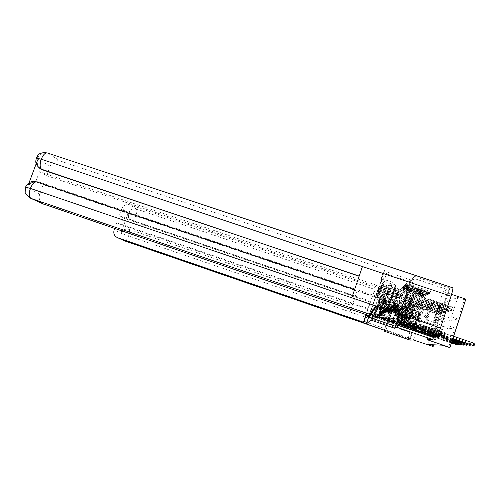<?xml version="1.0" encoding="UTF-8"?>
<svg xmlns="http://www.w3.org/2000/svg" width="500" height="500" viewBox="0 0 500 500"><rect width="100%" height="100%" fill="white"/><g stroke="black" fill="none" stroke-linecap="round" stroke-linejoin="round"><path stroke-width="0.38" stroke-dasharray="2.5 1.88" d="M406.319 284.825L405.544 284.481L406.594 283.469L407.925 283.781L431.156 291.688L429.65 292.562L428.725 292.331L422.869 289.694L417.5 288.569L411.569 285.912L406.319 284.825M427.756 293.087L422.463 290.912L417.1 289.775L411.163 287.125L405.144 285.681L406.188 284.688L407.512 285.006L429.656 292.419L430.75 292.913L429.269 293.762L428.325 293.538L427.575 293.2L428.162 291.875M393.113 321.225C393.638 321.362 399.381 304.325 398.606 304.919L398.581 304.931C397.962 305.081 392.369 321.706 393.106 321.225L393.113 321.225M420.7 312.419L420.731 312.413C421.831 311.925 416.094 329.044 415.238 328.787L415.225 328.787C414.175 329.162 419.756 312.469 420.7 312.419M413.506 294.5L413.544 294.481C414.787 293.619 407.419 315.525 406.494 315.438L406.475 315.444C405.312 316.1 412.431 294.894 413.506 294.5M442.044 304.094L442.1 304.075C443.881 303.394 436.512 325.425 435.05 325.15L435.025 325.15C433.331 325.637 440.438 304.312 442.044 304.094M409.244 291.144L401.369 288.5L402.406 287.519L424.169 294.725L425.194 295.181L423.744 296.025L422.525 295.712L414.675 292.969L415.231 292.581L423.15 294.887L420.481 293.65L403.769 288.294L409.731 290.75L408.869 292.262L400.994 289.619L402.025 288.656L403.219 288.969L423.787 295.869L424.812 296.325L423.369 297.15L422.15 296.831L414.3 294.088L414.856 293.712L419.494 295.175L419.869 294.044M440.994 304.069L457.762 297.45L451.381 316.737L435.55 320.462L440.994 304.069L446.581 305.95L445.525 306.325L432.212 346.456M385.719 330.669L398.975 291.244L396.756 293.363L422.713 302.106L426.775 300.019L445.525 306.325M398.975 291.244L379.6 284.731L387.081 271.975L371.5 318.1M398.113 325.394L414.538 276.4L410.856 279.913L387.081 271.975M414.538 276.4L449.825 288.144L433.544 337.206M427.2 339.706L443.2 291.556L449.825 288.144M443.2 291.556L451.581 294.356M465.856 299.125L464.363 299.656L457.981 318.969L441.138 322.356L446.581 305.95M457.762 297.45L464.363 299.656M405.188 286.344L404.113 285.863L405.225 284.788L406.519 285.094L429.219 292.825L427.612 293.756L405.188 286.344L404.794 287.512L403.713 287.031L404.819 285.981L406.112 286.294L428.819 294.025L427.25 294.925L425.938 294.606L404.794 287.512M403.762 286.194L402.706 287.213L403.756 287.681L424.381 294.6L425.631 294.919L426.294 294.538L416.775 291.231L415.731 290.763L416.1 290.494L427.175 294.012L405.025 286.494L403.762 286.194L403.375 287.356L402.319 288.356L402.706 287.213M410.044 340.069L422.713 302.106M396.756 293.363L384.363 330.206M368.65 317.125L379.6 284.731M369.844 315.269L370.981 311.506L370.363 312.262L377.956 290.887L439.438 311.644L438.519 314.406L439.381 314.156L405.925 302.85L404.044 308.45L412.519 311.319L410.594 312.288L407.987 320.069L376.3 309.269L376.894 308.631L409.219 319.644L400.788 316.894L398.919 322.456L432.081 333.794L431.163 336.569L431.95 336.525L369.844 315.269L371.213 311.231L370.425 314.625L372.212 310.012L371.031 313.95L372.875 309.206L371.669 313.238L373.569 308.363L372.337 312.488L374.306 307.469L373.05 311.7L374.594 307.113L375.462 306.062L382.094 286.425L385.306 293.7L384.425 294.781L421.538 307.325L423.294 306.525L385.306 293.7L382.188 302.944L375.462 306.062M382.094 286.425L381.037 288.056L382.581 283.494L380.675 288.612L380.119 289.469L381.619 285.025L379.775 289.994L380.712 286.481L378.925 291.306L379.85 287.863L378.113 292.556L379.025 289.175L376.887 294.444L377.956 290.887M452.181 310.4L451.069 310.725L452.113 307.587L453.231 307.231L452.181 310.4L414.069 297.575L411.938 303.938L421.538 307.325M449.344 311.231L448.294 311.544L449.306 308.488L450.369 308.144L449.344 311.231L412.262 298.738L410.194 304.938L419.531 308.231L383.419 296.019L384.031 295.269L420.756 307.675L419.531 308.231M446.656 312.019L445.662 312.312L446.65 309.337L447.656 309.012L446.656 312.019L410.556 299.85L408.537 305.881L417.631 309.094L382.456 297.194L383.044 296.475L418.794 308.569L417.631 309.094M444.106 312.769L443.162 313.044L444.125 310.144L445.081 309.837L444.106 312.769L408.931 300.9L406.962 306.781L415.825 309.913L381.55 298.306L382.106 297.625L416.925 309.413L415.825 309.913M441.688 313.481L440.788 313.744L441.725 310.912L442.631 310.619L441.688 313.481L407.394 301.9L405.469 307.638L414.113 310.694L380.688 299.363L381.213 298.719L415.156 310.219L414.113 310.694M439.381 314.156L440.306 311.369L439.438 311.644M427.537 344.588L433.006 328.125L448.394 325.763L441.981 345.144M443.756 335.844L442.738 335.906L443.781 332.75L444.812 332.656L443.756 335.844L373.05 311.7M441.144 335.994L440.175 336.05L441.194 332.981L442.169 332.894L441.144 335.994L372.337 312.488M438.669 336.138L437.75 336.188L438.738 333.2L439.669 333.119L438.669 336.138L371.669 313.238M436.312 336.275L435.444 336.325L436.406 333.406L437.287 333.331L436.312 336.275L371.031 313.95M434.081 336.4L433.25 336.45L434.194 333.606L435.031 333.531L434.081 336.4L370.425 314.625M431.95 336.525L432.881 333.725L432.081 333.794M410.756 319.113L377.638 307.831L377.175 308.331L409.8 319.444L410.756 319.113L402.119 316.294L400.206 321.994L434.194 333.606M412.481 311.431L379.862 300.375L380.363 299.756L413.475 310.981L412.519 311.319M377.175 308.331L371.213 311.231M377.638 307.831L371.581 310.775M376.887 294.444L379.862 300.375M377.344 293.744L380.363 299.756M412.375 318.55L378.419 306.994L377.931 307.519L411.369 318.9L412.375 318.55L403.512 315.663L401.556 321.506L436.406 333.406M377.931 307.519L371.819 310.487M378.419 306.994L372.212 310.012M377.631 293.294L380.688 299.363M378.113 292.556L381.213 298.719M414.069 317.962L379.237 306.112L378.731 306.663L413.019 318.325L414.069 317.962L404.981 315L402.975 320.994L438.738 333.2M378.731 306.663L372.463 309.706M379.237 306.112L372.875 309.206M378.419 292.081L381.55 298.306M378.925 291.306L382.106 297.625M415.863 317.344L380.1 305.188L379.569 305.763L414.75 317.725L415.863 317.344L406.531 314.306L404.469 320.456L441.194 332.981M379.569 305.763L373.137 308.888M380.1 305.188L373.569 308.363M379.25 290.812L382.456 297.194M379.775 289.994L383.044 296.475M417.75 316.688L381.012 304.212L380.45 304.819L416.575 317.094L417.75 316.688L408.162 313.569L406.044 319.887L443.781 332.75M380.45 304.819L373.85 308.025M381.012 304.212L374.306 307.469M380.119 289.469L383.419 296.019M380.675 288.612L384.031 295.269M381.375 303.819L418.5 316.425L420.188 315.844L382.188 302.944L381.375 303.819L374.594 307.113M381.037 288.056L384.425 294.781M433.688 344.825L438.594 330.031L455 328L448.587 347.413M420.188 315.844L423.294 306.525M407.987 320.069L409.219 319.644M410.594 312.288L378.913 301.537L376.3 309.269L370.363 312.262M411.869 311.706L379.556 300.75L378.913 301.537L375.844 296.05M409.8 319.444L409.181 319.756M411.369 318.9L410.719 319.225M413.019 318.325L412.331 318.669M414.75 317.725L414.031 318.081M416.575 317.094L415.819 317.462M418.5 316.425L417.706 316.812M421.581 307.194L420.756 307.675M419.575 308.106L418.794 308.569M417.675 308.975L416.925 309.413M415.869 309.794L415.156 310.219M414.15 310.575L413.475 310.981M376.894 308.631L370.981 311.506M376.606 294.875L379.556 300.75M451.381 316.737L457.981 318.969M435.55 320.462L441.138 322.356M448.394 325.763L455 328M433.006 328.125L438.594 330.031M418.456 316.55L408.812 313.275L406.675 319.656L406.044 319.887M408.812 313.275L408.162 313.569M406.675 319.656L444.812 332.656M442.738 335.906L372.769 312.006M382.581 283.494L453.231 307.231M451.069 310.725L413.363 298.031L411.256 304.325L420.794 307.55M382.206 284.088L452.113 307.587M411.938 303.938L411.256 304.325M414.069 297.575L413.363 298.031M410.194 304.938L409.544 305.306L418.831 308.45M412.262 298.738L411.6 299.175L409.544 305.306M381.262 285.594L449.306 308.488M448.294 311.544L411.6 299.175M381.619 285.025L450.369 308.144M416.531 317.219L407.15 314.025L405.069 320.238L442.169 332.894M440.175 336.05L372.075 312.781M405.069 320.238L404.469 320.456M407.15 314.025L406.531 314.306M408.537 305.881L407.919 306.231L416.969 309.294M410.556 299.85L409.925 300.256L407.919 306.231M380.375 287.019L446.65 309.337M445.662 312.312L409.925 300.256M380.712 286.481L447.656 309.012M414.706 317.85L405.569 314.738L403.544 320.788L439.669 333.119M437.75 336.188L371.419 313.512M403.544 320.788L402.975 320.994M405.569 314.738L404.981 315M406.962 306.781L406.381 307.113L415.194 310.1M408.931 300.9L408.331 301.288L406.381 307.113M379.525 288.375L444.125 310.144M443.162 313.044L408.331 301.288M379.85 287.863L445.081 309.837M412.975 318.444L404.069 315.413L402.094 321.312L437.287 333.331M435.444 336.325L370.794 314.212M402.094 321.312L401.556 321.506M404.069 315.413L403.512 315.663M405.469 307.638L404.913 307.956L413.512 310.869M407.394 301.9L406.819 302.269L404.913 307.956M378.719 289.662L441.725 310.912M440.788 313.744L406.819 302.269M379.025 289.175L442.631 310.619M411.331 319.012L402.644 316.056L400.719 321.812L435.031 333.531M433.25 336.45L370.2 314.875M400.719 321.812L400.206 321.994M402.644 316.056L402.119 316.294M404.044 308.45L403.519 308.75L411.906 311.6M405.925 302.85L405.375 303.2L403.519 308.75M438.519 314.406L405.375 303.2M378.244 290.425L440.306 311.369M409.762 319.556L401.287 316.669L399.406 322.281L432.881 333.725M431.163 336.569L369.631 315.506M399.406 322.281L398.919 322.456M401.287 316.669L400.788 316.894M410.856 279.913L395.306 326.256L410.213 281.85L383.144 272.806L385.025 269.294L60.275 161.019L47.794 153.15L452.656 287.856L448.488 289.956L413.888 278.425L410.213 281.85M409.275 288.1L405.706 296.369L400.788 311.044L399.256 317.981L402.781 309.925L407.881 294.719L409.275 288.1L415 290.025L411.337 298.263L406.413 312.956L404.988 319.931L408.619 311.906L413.719 296.681L415 290.025M388.85 317.706L387.488 323.194L390.056 317.031L394.025 305.238L395.312 299.938L388.85 317.706L393.237 319.2L391.938 324.719L394.569 318.569L398.531 306.769L399.756 301.444L397.094 307.725L393.237 319.2M426.775 300.019L413.444 340M413.719 296.681L407.881 294.719M408.619 311.906L402.781 309.925M404.988 319.931L399.256 317.981M406.413 312.956L400.788 311.044M411.337 298.263L405.706 296.369M397.094 307.725L392.706 306.238M399.756 301.444L395.312 299.938M398.531 306.769L394.025 305.238M394.569 318.569L390.056 317.031M391.938 324.719L387.488 323.194M406.788 285.45L427.094 292.488L410.125 287.144L406.788 285.45L406.388 286.644L407.294 286.863L407.694 285.669M406.388 286.644L409.725 288.325L426.694 293.681L407.294 286.863M403.375 287.356L426.781 295.188L415.737 291.65L415.337 291.925L416.388 292.394L425.906 295.7L425.244 296.069L424 295.744L402.319 288.356M408.006 288.294L405.25 287L408.531 287.838L414.462 289.944L412.837 289.913L408.006 288.294L407.619 289.45L404.856 288.163L408.144 289.006L408.531 287.838M407.619 289.45L413.688 291.388L414.075 291.112L408.144 289.006M419.494 295.175L422.769 296.025L420.1 294.788L406.594 290.256L403.387 289.425L409.356 291.881L408.869 292.262M383.406 311.988L385.05 312.55L385.819 310.106L384.181 309.544L383.406 311.988L384.513 309.269L386.169 309.831L387.4 308.738L393.744 307.137L399.837 307.85C402.95 309.637 404.506 312.306 404.494 315.85L404.169 318.744C404.181 320.925 405.175 322.506 407.156 323.494L410.319 324.631L407.031 323.531C405.056 322.55 404.062 320.969 404.05 318.794L404.181 315.994L403.856 318.869C403.869 321.037 404.862 322.612 406.831 323.587L439.237 334.675L440.288 331.525L441.112 331.438L425.312 326.05L422.1 326.644L408.013 321.825L406.119 318.775L406.25 315.956C406.262 311.731 404.425 308.531 400.731 306.375L400.556 306.488C404.231 308.644 406.062 311.831 406.05 316.044L406.25 315.956M384.181 309.544L386.6 307.362L392.887 305.775C395.444 305.163 397.906 305.469 400.262 306.675C403.919 308.819 405.744 311.988 405.731 316.181L405.794 318.9L407.681 321.931L410.869 322.994L407.812 321.894L405.919 318.85L406.05 316.044M384.513 309.269L386.95 307.062L393.294 305.462C395.875 304.85 398.356 305.15 400.731 306.375M404.494 315.85L404.363 318.669C404.375 320.856 405.375 322.444 407.362 323.431L440.062 334.619L441.112 331.438L441.75 332.15L441.156 332.294L453.6 336.262M385.819 310.106L387.044 309.025L393.331 307.438L399.375 308.144C402.463 309.913 404 312.556 403.994 316.075M405.731 316.181L405.6 318.975L407.475 322L421.438 326.775L424.625 326.181L440.288 331.525L440.981 332.225M385.05 312.55L383.6 311.831M386.169 309.831L385.25 312.4M405.925 316.094C405.938 311.887 404.113 308.712 400.438 306.562C398.075 305.35 395.606 305.044 393.038 305.656L386.731 307.25L384.419 309.225L384.856 308.488L386.819 307.175L393.137 305.581C395.712 304.969 398.181 305.269 400.556 306.488M404.306 315.938C404.312 312.4 402.762 309.744 399.663 307.962L393.587 307.25L386.681 309.106L386.075 309.788L387.175 308.913L393.488 307.325L399.55 308.031C402.644 309.812 404.188 312.462 404.181 315.994M452.781 338.738L440.406 334.562L439.237 334.675L441.156 334.513L452.844 338.55M424.625 326.181L425.312 326.05M473.781 343.144L441.156 332.294M474.656 344.669L473.106 343.131L472.356 345.425L475 344.675M474.875 345.062L474.531 345.05M434.269 322.256L434.588 323.25C435.838 322.375 440.369 309.619 440.662 306.131L440.644 305.219C440.156 303.387 434.7 317.994 434.269 322.256M439.731 306.5C439.45 309.731 435.262 321.525 434.113 322.344L433.819 321.431C434.188 317.787 438.75 305.262 439.6 305.569L439.731 306.5M383.038 304.519L382.919 304.956C381.869 309.019 387.475 293.181 388.581 288.944C388.869 287.85 388.806 287.794 388.394 288.775L383.038 304.519M385.5 302.625L389.412 291.363L385.5 302.625M428.781 305.269C428.506 307.544 425.588 315.837 424.825 316.519L424.656 315.906C424.988 313.356 428.219 304.413 428.731 304.613L428.781 305.269M433.8 323.431C434.263 318.894 439.906 303.406 440.975 303.775L441.144 304.919C440.781 309.256 434.956 325.256 433.944 324.712L433.8 323.431M387.894 307.831C388.956 303.531 394.338 288.094 394.731 288.231L394.581 289.262C393.606 293.35 388.044 309.3 387.713 308.988L387.894 307.831M394.931 286.669L395.919 285.556L392.137 297.731L387.413 310.812L386.6 311.425L394.931 286.669L389.569 284.869L390.444 283.719L381.938 308.95L381.225 309.594L389.569 284.869M395.919 285.556L390.444 283.719M392.137 297.731L386.6 295.856M387.413 310.812L381.938 308.95M386.6 311.425L381.225 309.594M390.331 299.45L385.019 297.65M414.731 326.519L414.837 327.337C415.581 326.856 419.113 316.856 419.525 314.044L419.562 313.275C419.312 312.069 415.25 323.225 414.731 326.519M418.806 314.331C418.419 316.931 415.163 326.181 414.469 326.637L414.375 325.875C414.825 323.019 418.306 313.306 418.794 313.569L418.806 314.331M374.938 312.669L379.175 300.25L374.938 312.669M376.844 311.206L379.869 302.462L376.844 311.206M410.363 313.356L407.256 321.581C407.619 319.569 410.081 312.638 410.375 312.819L410.363 313.356M414.381 327.431C414.938 323.869 419.25 311.856 419.856 312.175L419.881 313.113C419.381 316.55 414.969 328.862 414.387 328.444L414.381 327.431M378.725 315.244L384 300.031L378.725 315.244M384.25 298.712L384.85 298.038L381.819 307.575L378.231 317.663L377.731 318.031L384.25 298.712L380.069 297.294L380.6 296.6L373.55 316.6L380.069 297.294M384.85 298.038L380.6 296.6M381.819 307.575L377.537 306.119M378.231 317.663L373.981 316.212M377.731 318.031L373.55 316.6M385.456 297.156L382.231 296.062L381.213 297.35L377.6 307.575L380.712 308.637L377.619 318.35L378.537 317.675L385.456 297.156L384.344 298.412L380.712 308.637L376.581 307.206M387.7 309.044C388.275 309.019 395.644 287.188 394.75 288.163L394.725 288.188C394 288.694 386.875 309.825 387.688 309.05L387.7 309.044M407.775 292.575L407.812 292.55C408.944 291.656 401.575 313.544 400.763 313.488L400.744 313.494C399.688 314.188 406.812 293 407.775 292.575M394.288 287.15L385.825 312.294L387.294 311.212L396.069 285.138L394.288 287.15L390.331 285.819L391.031 283.744L392.25 282.181C393.444 280.675 382.738 312.362 382.075 312.281L371.388 308.637C371.763 308.619 382.469 277 381.556 278.594L380.625 280.25L383.144 272.806M371.388 308.637L368.706 315.5M369.331 315.712L375.556 297.306L43.2 184.7L39.669 194.206L26.237 187.587M376.287 296.194L36.025 180.994L39.469 171.737L379.65 286.256L375.556 297.306M379.65 286.256L378.831 287.613L385.025 269.294M391.031 283.744L380.625 280.25M385.825 312.294L381.856 310.944L381.156 313.031L370.744 309.481M42.975 203.844C39.556 201.556 38.456 198.344 39.669 194.206M432.788 337.244L448.488 289.956M39.469 171.737L46.556 175.656L50.069 166.181C52.231 161.713 55.631 159.987 60.275 161.019M36.025 180.994L43.2 184.7M40.712 168.962C37.562 166.537 36.594 163.325 37.812 159.331L36.225 163.6M29.087 182.75L27.2 187.825C29.456 183.15 33 181.363 37.831 182.456L354.675 289.781L359.131 276.262M46.556 175.656L378.831 287.613M398.144 325.381L413.888 278.425M362.431 266.562L359.294 276.131M354.675 289.781L351.806 297.8M382.075 312.281L381.156 313.031M381.856 310.944L383.181 309.812L388.013 296.294L391.962 283.756L390.331 285.819M396.069 285.138L391.962 283.756M392.163 297.7L388.013 296.294M387.294 311.212L383.181 309.812M37.831 182.456L37.05 182.056C32.369 180.938 28.819 182.731 26.394 187.438L27.2 187.825M25.506 187.113L26.394 187.438M36.306 158.125L50.069 166.181M384.006 299.988C383.594 300.212 377.994 316.788 378.519 316.238L378.525 316.231C378.844 316.306 384.581 299.312 384.019 299.975L384.006 299.988M388.663 319.7L388.656 319.706C387.987 320.206 393.581 303.594 394.137 303.425L394.156 303.412C394.869 302.794 389.131 319.819 388.663 319.7M378.537 317.675L375.306 316.569L374.15 318.75C373.469 319.531 381.494 295.769 382.056 295.331L373.75 292.525L366.181 314.637M373.75 292.525L370.6 301.256L119.25 215.856L121.869 208.65L128.281 212.731C127.387 216.075 128.425 218.531 131.394 220.1L355.312 296.206L352.131 305.575L128.506 229.181C125.044 228.381 122.525 229.638 120.95 232.95L128.281 212.731M370.163 301.981L123.156 218.012L120.706 224.769L367.756 309.094L370.6 301.256M367.756 309.094L366.081 314.6M374.731 318.275L368.488 316.137M355.312 296.206L357.244 290.719L416.887 310.925L419.531 304.55L421.65 303.481L396.219 294.906L398.431 292.844L386.25 329.069L366.863 322.406M398.431 292.844L376.381 285.419M382.231 296.062L382.8 294.369L374.325 291.506M375.231 287.562L129.631 204.762C126.075 203.956 123.488 205.25 121.869 208.65M416.887 310.925L409.725 332.369L408.212 338.438L384.35 330.231L408.212 338.438L410.006 338.35L384.55 329.594L386.25 329.069M421.65 303.481L410.006 338.35M131.744 220.238L132.181 220.475C133.344 220.625 134.581 219.044 135.9 215.744L357.244 290.719L350.044 311.906L352.119 305.644L128.506 229.181M120.706 224.769L116.756 222.731L114.65 228.519M123.156 218.012L119.25 215.856M116.756 222.731L368.144 308.5M396.219 294.906L384.55 329.594M382.056 295.331L382.8 294.369M377.6 307.575L374.487 317.275L375.306 316.569M377.619 318.35L374.487 317.275M384.344 298.412L381.213 297.35M355.3 296.294L131.775 220.319C128.856 218.775 127.819 216.325 128.669 212.956M419.531 304.55L136.287 208.956C137.181 209.956 137.056 212.213 135.9 215.744L128.763 212.85M124.825 240.95C126.037 240.912 127.287 239.25 128.575 235.975L121.269 233.375L114.131 229.95M382.425 312.762L384.025 313.312L384.781 310.931L383.188 310.387L382.425 312.762L383.5 310.119L385.112 310.669L386.306 309.606L392.481 308.05L398.419 308.744C401.444 310.481 402.956 313.081 402.95 316.531L402.638 319.344C402.644 321.469 403.612 323.013 405.544 323.969L408.619 325.075L405.425 324.006C403.5 323.05 402.531 321.512 402.519 319.394L402.65 316.663L402.337 319.462C402.35 321.575 403.312 323.106 405.231 324.062L436.769 334.856L437.788 331.788L438.575 331.7L423.206 326.463L420.075 327.044L406.369 322.35L404.525 319.381L404.656 316.637C404.669 312.519 402.881 309.413 399.288 307.306L399.119 307.413C402.694 309.513 404.481 312.613 404.469 316.719L404.656 316.637M383.188 310.387L385.538 308.256L391.662 306.712C394.15 306.119 396.544 306.413 398.844 307.594C402.4 309.681 404.175 312.762 404.162 316.844L404.219 319.494L406.056 322.45L409.156 323.481L406.175 322.413L404.338 319.45L404.469 316.719M383.5 310.119L385.875 307.975L392.044 306.419C394.556 305.819 396.975 306.112 399.288 307.306M402.95 316.531L402.819 319.275C402.825 321.406 403.8 322.95 405.737 323.913L437.55 334.8L438.575 331.7L439.194 332.4L438.638 332.537L470.356 343.094L438.638 332.537M384.781 310.931L385.975 309.875L392.094 308.331L397.975 309.019C400.981 310.744 402.481 313.319 402.469 316.744M404.162 316.844L404.031 319.569L405.863 322.512L419.45 327.163L422.55 326.587L437.788 331.788L438.469 332.469M384.025 313.312L382.612 312.619M385.112 310.669L384.219 313.169M404.35 316.769C404.363 312.675 402.581 309.575 399.012 307.481C396.706 306.3 394.306 306.006 391.806 306.6L385.669 308.15L383.413 310.075L383.837 309.356L385.744 308.081L391.9 306.531C394.406 305.938 396.812 306.231 399.119 307.413M402.769 316.613C402.775 313.169 401.269 310.581 398.25 308.85L392.337 308.156L385.619 309.962L385.025 310.625L386.1 309.775L392.244 308.225L398.144 308.919C401.156 310.644 402.663 313.231 402.65 316.663M452.469 339.675L437.906 334.75L436.769 334.856L438.612 334.694L452.531 339.5M422.55 326.587L423.206 326.463M471.219 344.581L469.712 343.088L468.981 345.319L471.1 344.956L471.219 344.581L471.544 344.594L471.1 344.956M469.869 344.575L470.356 343.094L471.544 344.594M381.5 313.5L383.062 314.031L383.8 311.712L382.244 311.181L381.5 313.5L382.537 310.931L384.106 311.469L385.275 310.431L391.294 308.913L397.069 309.594C400.019 311.288 401.488 313.812 401.481 317.181L401.181 319.919C401.188 321.987 402.131 323.488 404.012 324.425L407.006 325.5L403.9 324.456C402.025 323.525 401.081 322.025 401.069 319.962L401.2 317.306L400.9 320.025C400.906 322.088 401.85 323.581 403.719 324.506L434.431 335.025L435.425 332.038L436.169 331.956L421.206 326.85L418.156 327.419L404.812 322.844L403.013 319.95L403.144 317.281C403.156 313.269 401.413 310.238 397.919 308.188L397.756 308.294C401.244 310.338 402.975 313.356 402.962 317.356L403.144 317.281M382.244 311.181L384.538 309.106L390.5 307.606C392.925 307.025 395.256 307.312 397.494 308.463C400.962 310.494 402.688 313.5 402.675 317.481L402.725 320.062L404.513 322.944L407.531 323.95L404.631 322.906L402.837 320.019L402.962 317.356M382.537 310.931L384.85 308.844L390.863 307.325C393.312 306.744 395.662 307.031 397.919 308.188M401.481 317.181L401.356 319.85C401.362 321.925 402.306 323.431 404.194 324.369L435.169 334.975L436.169 331.956L436.775 332.631L436.25 332.769L467.106 343.05L436.25 332.769M383.8 311.712L384.956 310.688L390.919 309.181L396.65 309.856C399.575 311.531 401.037 314.044 401.025 317.381M402.675 317.481L402.55 320.131L404.331 323L417.562 327.531L420.588 326.969L435.425 332.038L436.081 332.7M383.062 314.031L381.675 313.363M384.106 311.469L383.244 313.894M402.85 317.406C402.863 313.412 401.131 310.4 397.656 308.356C395.412 307.206 393.069 306.919 390.637 307.5L384.656 309.006L382.456 310.881L382.875 310.188L384.731 308.944L390.725 307.431C393.162 306.85 395.506 307.137 397.756 308.294M401.306 317.256C401.319 313.9 399.85 311.381 396.912 309.694L391.15 309.012L384.606 310.775L384.031 311.419L385.075 310.587L391.062 309.081L396.812 309.756C399.744 311.438 401.206 313.956 401.2 317.306M452.175 340.562L435.531 334.919L434.431 335.025L436.206 334.875L452.231 340.394M420.588 326.969L421.206 326.85M467.962 344.5L466.5 343.044L465.788 345.213L467.962 344.5L467.844 344.862M466.625 344.513L467.106 343.05L468.269 344.506M380.619 314.2L382.137 314.719L382.863 312.456L381.344 311.938L380.619 314.2L381.625 311.7L383.156 312.219L384.294 311.212L390.156 309.731L395.788 310.394C398.663 312.05 400.1 314.513 400.087 317.794L399.8 320.462C399.806 322.475 400.725 323.938 402.556 324.85L405.481 325.9L402.45 324.881C400.619 323.975 399.7 322.512 399.694 320.5L399.819 317.913L399.531 320.562C399.538 322.569 400.456 324.025 402.275 324.931L432.206 335.188L433.175 332.275L433.881 332.2L419.306 327.219L416.331 327.775L403.331 323.319L401.581 320.494L401.706 317.887C401.719 313.981 400.025 311.025 396.619 309.025L396.463 309.125C399.862 311.119 401.55 314.069 401.538 317.962L401.706 317.887M381.344 311.938L383.581 309.919L389.394 308.45C391.763 307.887 394.031 308.169 396.213 309.288C399.594 311.269 401.275 314.2 401.262 318.081L401.306 320.6L403.05 323.406L405.988 324.387L403.156 323.375L401.413 320.556L401.538 317.962M381.625 311.7L383.881 309.662L389.744 308.181C392.125 307.619 394.419 307.9 396.619 309.025M400.087 317.794L399.963 320.394C399.969 322.419 400.894 323.888 402.731 324.8L432.906 335.138L433.881 332.2L434.475 332.856L433.975 332.987L464.025 343.013L433.975 332.987M382.863 312.456L383.994 311.456L389.806 309.988L395.394 310.644C398.244 312.281 399.663 314.731 399.656 317.981M401.262 318.081L401.138 320.662L402.875 323.462L415.769 327.881L418.719 327.337L433.175 332.275L433.819 332.925M382.137 314.719L380.788 314.069M383.156 312.219L382.312 314.587M401.431 318.006C401.444 314.119 399.756 311.181 396.369 309.188C394.181 308.062 391.9 307.787 389.525 308.35L383.694 309.819L381.55 311.65L381.956 310.969L383.769 309.756L389.613 308.288C391.987 307.719 394.275 308 396.463 309.125M399.925 317.863C399.931 314.594 398.506 312.137 395.637 310.487L390.025 309.831L383.644 311.544L383.081 312.169L384.106 311.363L389.938 309.894L395.544 310.55C398.4 312.194 399.831 314.65 399.819 317.913M451.9 341.406L433.281 335.087L432.206 335.188L433.919 335.037L451.95 341.25M418.719 327.337L419.306 327.219M464.869 344.425L463.45 343.006L462.75 345.119L464.869 344.425L464.75 344.775M463.55 344.45L464.025 343.013L465.156 344.431M465.044 344.781L464.719 344.85M379.781 314.862L381.269 315.369L381.969 313.163L380.487 312.656L379.781 314.862L380.763 312.431L382.25 312.938L383.363 311.956L389.081 310.512L394.575 311.156C397.375 312.769 398.775 315.175 398.762 318.375L398.481 320.975C398.494 322.944 399.387 324.369 401.175 325.262L404.025 326.281L401.069 325.288C399.288 324.4 398.394 322.975 398.387 321.012L398.506 318.488L398.231 321.075C398.237 323.031 399.131 324.456 400.906 325.337L430.094 335.344L431.037 332.5L431.712 332.425L417.5 327.575L414.606 328.113L401.925 323.762L400.219 321.012L400.344 318.469C400.356 314.656 398.7 311.775 395.381 309.825L395.231 309.919C398.544 311.863 400.194 314.738 400.181 318.538L400.344 318.469M380.487 312.656L382.675 310.688L388.344 309.256C390.65 308.706 392.869 308.981 394.994 310.075C398.294 312.006 399.931 314.869 399.919 318.65L399.956 321.112L401.656 323.85L404.519 324.806L401.763 323.819L400.056 321.075L400.181 318.538M380.763 312.431L382.956 310.444L388.675 309C391 308.45 393.237 308.725 395.381 309.825M398.762 318.375L398.644 320.913C398.65 322.887 399.55 324.319 401.337 325.213L430.763 335.294L431.712 332.425L432.287 333.069L431.819 333.194L461.094 342.975L431.819 333.194M381.969 313.163L383.075 312.188L388.744 310.756L394.194 311.394C396.975 312.994 398.363 315.381 398.35 318.556M399.919 318.65L399.8 321.169L401.494 323.9L414.069 328.212L416.938 327.681L431.037 332.5L431.662 333.131M381.269 315.369L379.944 314.738M382.25 312.938L381.431 315.25M400.081 318.581C400.094 314.788 398.45 311.919 395.144 309.981C393.006 308.881 390.788 308.606 388.469 309.156L382.781 310.594L380.688 312.375L381.081 311.719L382.85 310.538L388.55 309.1C390.869 308.544 393.094 308.819 395.231 309.919M398.606 318.444C398.619 315.256 397.225 312.856 394.425 311.25L388.95 310.606L382.731 312.281L382.181 312.887L383.181 312.1L388.875 310.663L394.338 311.306C397.125 312.913 398.519 315.306 398.506 318.488M451.631 342.212L431.138 335.244L430.094 335.344L431.75 335.2L451.681 342.056M416.938 327.681L417.5 327.575M461.925 344.35L460.55 342.962L459.869 345.025L461.925 344.35L461.812 344.694M460.625 344.394L461.094 342.975L462.2 344.356M462.088 344.7L461.737 344.775M378.988 315.5L380.431 315.994L381.125 313.837L379.675 313.344L378.988 315.5L379.931 313.125L381.388 313.625L382.475 312.663L388.056 311.256L393.413 311.887C396.15 313.463 397.512 315.806 397.5 318.931L397.231 321.469C397.238 323.387 398.113 324.781 399.856 325.65L402.638 326.65L399.756 325.675C398.019 324.812 397.144 323.419 397.137 321.506L397.256 319.037L396.994 321.562C397 323.475 397.869 324.856 399.6 325.725L428.081 335.487L429.006 332.713L429.65 332.644L415.781 327.906L412.956 328.431L400.588 324.188L398.925 321.5L399.044 319.025C399.056 315.3 397.444 312.488 394.2 310.581L394.062 310.675C397.294 312.575 398.906 315.381 398.888 319.088L399.044 319.025M379.675 313.344L381.806 311.419L387.344 310.019L393.837 310.819C397.056 312.712 398.656 315.5 398.638 319.194L398.675 321.6L400.331 324.269L403.125 325.206L400.431 324.237L398.769 321.562L398.888 319.088M379.931 313.125L382.081 311.188L387.663 309.781L394.2 310.581M397.5 318.931L397.381 321.406C397.388 323.331 398.269 324.731 400.012 325.6L428.719 335.444L429.65 332.644L430.206 333.275L429.769 333.394L458.306 342.938L429.769 333.394M381.125 313.837L382.2 312.881L387.738 311.488L393.056 312.113C395.769 313.675 397.119 316.006 397.113 319.1M398.638 319.194L398.519 321.656L400.175 324.319L412.444 328.531L415.25 328.013L429.006 332.713L429.613 333.331M380.431 315.994L379.137 315.381M381.388 313.625L380.588 315.875M398.794 319.131C398.806 315.425 397.2 312.625 393.975 310.731L387.463 309.931L381.912 311.331L379.869 313.075L381.975 311.275L387.537 309.869L394.062 310.675M397.35 318.994C397.362 315.881 396.006 313.544 393.275 311.975L387.931 311.344L381.856 312.975L381.325 313.569L382.3 312.8L387.856 311.4L393.188 312.025C395.913 313.594 397.269 315.931 397.256 319.037M451.381 342.975L429.1 335.394L428.081 335.487L429.681 335.35L451.431 342.831M415.25 328.013L415.781 327.906M459.131 344.281L457.788 342.925L457.125 344.944L459.019 344.613M457.844 344.338L458.306 342.938L459.394 344.288M459.281 344.619L458.906 344.7M405.144 285.681L405.544 284.481M427.575 293.2L427.975 291.988M416.337 289.431L416.737 288.225M406.962 286.119L407.362 284.913M411.163 287.125L411.569 285.912M412.981 287.738L413.387 286.525M416.494 289.312L416.9 288.106M418.025 290L418.425 288.794M418.188 289.881L418.594 288.675M422.463 290.912L422.869 289.694M424.288 291.525L424.694 290.306M429.269 293.762L429.669 292.556L429.244 293.769M430.75 292.913L431.156 291.688M429.656 292.419L430.062 291.188M407.512 285.006L407.925 283.781M406.188 284.688L406.594 283.469M407.2 285.05L406.8 286.25L407.225 285.044M425.938 294.606L426.331 293.431M427.25 294.925L427.644 293.75M428.819 294.025L429.219 292.825M427.744 293.544L428.144 292.337M406.112 286.294L406.519 285.094M404.819 285.981L405.225 284.788M403.713 287.031L404.113 285.863M426.238 293.206L426.637 292.013M426.981 293.544L427.381 292.35M426.794 293.663L427.194 292.462M422.562 292.631L422.956 291.444M409.725 288.325L410.125 287.144M406.244 286.775L406.644 285.581M403.375 288.825L403.756 287.681M424 295.744L424.381 294.6M425.275 296.062L425.656 294.913M425.906 295.7L426.294 294.538M424.869 295.238L425.256 294.075M416.388 292.394L416.775 291.231M415.337 291.925L415.731 290.763M415.706 291.663L416.1 290.494M416.987 291.975L417.381 290.806M425.894 294.956L426.281 293.788M426.069 294.856L426.463 293.681M404.631 287.663L405.025 286.494M413.013 290.637L413.406 289.475M414.075 291.112L414.462 289.944M413.713 291.381L414.106 290.219M412.45 291.069L412.837 289.913M409.356 291.881L409.731 290.75M408.325 291.425L408.7 290.294M406.094 290.675L406.475 289.55M406.594 290.256L406.975 289.119M420.1 294.788L420.481 293.65M416.069 294.025L416.444 292.894M414.831 293.719L415.206 292.587L414.856 293.712M414.3 294.088L414.675 292.969M415.312 294.538L415.688 293.419M422.15 296.831L422.525 295.712M423.394 297.144L423.769 296.019M424.812 296.325L425.194 295.181M423.787 295.869L424.169 294.725M403.219 288.969L403.6 287.825M401.994 288.669L402.375 287.525M400.994 289.619L401.369 288.5M402.025 290.069L402.4 288.956M407.656 291.962L408.031 290.844M410.163 322.713L409.619 324.35M384.162 309.606L384.487 309.331M386.144 309.894L385.8 310.169M421.438 326.775L422.1 326.644M423.669 326.644L424.35 326.519M443.406 335.544L444.162 333.269M443.806 335.675L444.562 333.4M444.325 335.644L445.081 333.356M443.938 335.513L444.694 333.219M441.156 334.513L440.406 334.562M386.681 309.106L384.856 308.488M386.6 309.175L384.775 308.556M410.031 322.75L409.487 324.387M426.681 319.006L426.756 320.012C427.481 320.406 432.131 307.55 432.512 304.075L432.425 303.15C431.662 302.875 427.131 315.4 426.681 319.006M431.731 304.088C431.388 307.175 427.394 318.5 426.344 319.387L426.1 318.538C426.581 314.744 431.45 301.588 431.756 303.294L431.731 304.088M408.85 323.988L408.831 324.787C409.237 325.1 412.769 315.194 413.231 312.438L413.237 311.688C412.806 311.438 409.344 321.15 408.85 323.988M412.625 312.45C412.206 314.938 409.087 323.837 408.456 324.338L408.394 323.619C408.913 320.688 412.544 310.65 412.688 311.769L412.625 312.45M37.812 159.331L37 158.688M36.662 181.906L354.694 289.644M392.206 282.219L381.525 278.644M37.156 158.544C39.413 153.881 42.956 152.081 47.794 153.15L47.231 152.919M29.275 197.569C26.031 195.125 25.031 191.856 26.269 187.769M39.156 167.925C36.612 165.6 35.906 162.581 37.031 158.875M409.725 332.369L128.575 235.975C129.719 232.469 129.825 230.269 128.894 229.381C125.487 228.531 122.975 229.788 121.35 233.144L121.356 233.256M120.95 232.95L121.35 233.144M128.756 212.725C130.319 209.431 132.831 208.175 136.287 208.956L129.631 204.762M374.15 318.75L365.838 315.9L374.144 318.756M123.794 240.5C121.244 238.8 120.4 236.425 121.269 233.375M408.469 323.206L407.938 324.806M383.162 310.444L383.475 310.181M385.087 310.731L384.762 310.988M419.45 327.163L420.075 327.044M421.619 327.038L422.262 326.912M440.825 335.7L441.556 333.481M441.213 335.831L441.944 333.612M441.7 335.8L442.438 333.575M441.325 335.669L442.062 333.444M438.612 334.694L437.906 334.75M385.619 309.962L383.837 309.356M385.538 310.031L383.762 309.425M408.344 323.244L407.812 324.837M406.863 323.681L406.344 325.238M384.087 311.525L383.775 311.769M417.562 327.531L418.156 327.419M419.675 327.413L420.288 327.294M438.375 335.85L439.087 333.688M438.75 335.975L439.469 333.819M439.212 335.95L439.931 333.775M438.85 335.819L439.569 333.65M436.206 334.875L435.531 334.919M384.606 310.775L382.875 310.188M384.531 310.837L382.8 310.25M406.744 323.719L406.225 325.269M405.331 324.131L404.825 325.644M415.769 327.881L416.331 327.775M417.831 327.762L418.413 327.65M436.044 335.988L436.744 333.888M436.413 336.112L437.113 334.006M436.856 336.087L437.556 333.975M436.5 335.962L437.2 333.85M433.919 335.037L433.281 335.087M383.644 311.544L381.956 310.969M383.569 311.606L381.887 311.031M405.219 324.162L404.712 325.675M403.881 324.556L403.387 326.031M414.069 328.212L414.606 328.113M416.075 328.1L416.631 327.994M433.831 336.125L434.513 334.075M434.194 336.244L434.875 334.194M434.613 336.219L435.294 334.156M434.263 336.1L434.95 334.038M431.75 335.2L431.138 335.244M382.731 312.281L381.081 311.719M382.663 312.331L381.019 311.775M403.775 324.588L403.281 326.062M402.5 324.963L402.019 326.406M412.444 328.531L412.956 328.431M382.3 312.8L380.688 312.375M414.406 328.419L414.931 328.319M431.725 336.25L432.394 334.25M432.075 336.369L432.744 334.369M432.475 336.344L433.144 334.331M432.137 336.225L432.806 334.212M429.681 335.35L429.1 335.394M381.856 312.975L380.25 312.425M381.794 313.031L380.194 312.481M402.394 324.994L401.912 326.431M420.731 312.413L398.606 304.919M442.1 304.075L413.544 294.481M435.025 325.15L406.475 315.444M415.225 328.787L393.106 321.225M407.069 286.087L407.475 284.881M418 290.006L418.406 288.8M418.294 289.856L418.7 288.644M406.219 284.681L406.631 283.456M427.219 294.931L427.612 293.756M404.856 285.975L405.256 284.781M406.413 286.637L406.812 285.444M426.694 293.681L427.094 292.488M425.244 296.069L425.631 294.919M415.737 291.65L416.131 290.487M426.781 295.188L427.175 294.012M404.856 288.163L405.25 287M413.688 291.388L414.075 290.225M403.406 287.35L403.794 286.181M403.387 289.425L403.769 288.294M422.769 296.025L423.15 294.887M423.369 297.15L423.744 296.025M402.025 288.656L402.406 287.519M408.837 292.269L409.212 291.15M386.075 309.788L384.419 309.225M410.844 322.994L410.3 324.631M434.113 322.344L434.588 323.25M385.425 302.925L382.919 304.956M424.7 316.606L385.381 303.269M433.931 322.45L426.756 320.012L424.825 316.519M440.975 303.775L394.731 288.231M433.944 324.712L387.713 308.988M428.806 304.681L432.425 303.15L439.6 305.569M428.731 304.613L389.412 291.363M389.175 291.831L388.394 288.775M439.719 305.656L440.644 305.219M414.469 326.637L414.837 327.337M376.75 311.556L374.8 313.188M407.238 322.144L376.731 311.731M414.381 326.688L408.831 324.787L407.3 322.1M419.856 312.175L384 300.031M414.387 328.444L378.537 316.188M410.412 312.85L413.237 311.688L418.794 313.569M410.375 312.819L379.869 302.462M379.75 302.694L379.175 300.25M418.85 313.612L419.562 313.275M407.812 292.55L394.75 288.163M392.25 282.181L381.556 278.594M400.744 313.494L387.688 309.05M388.656 319.706L378.519 316.238M394.156 303.412L384.019 299.975M355.294 296.3L131.394 220.1M385.025 310.625L383.413 310.075M409.131 323.481L408.6 325.075M384.031 311.419L382.456 310.881M407.512 323.95L406.994 325.5M383.081 312.169L381.55 311.65M405.969 324.387L405.462 325.9M404.506 324.806L404.012 326.281M381.325 313.569L379.869 313.075M403.106 325.206L402.625 326.65"/><path stroke-width="0.75" d="M451.581 294.356L465.856 299.125L449.894 347.488L441.981 345.144L427.537 344.588L433.131 346.512L433.688 344.825M384.363 330.206L384.05 331.125L410.044 340.069L413.444 340L433.131 346.512M433.544 337.206L432.756 339.588L427.2 339.706L449.894 347.488M36.306 158.125L41.256 159.213C43.219 154.562 45.325 152.5 47.575 153.031L452.731 287.831C453.231 288.225 452.656 291.006 451.006 296.163L362.431 266.562L351.806 297.8L440.462 327.969C438.575 333.469 437.194 336.5 436.337 337.075L432.788 337.244L398.144 325.381L395.312 326.256L394.644 328.231L397.413 327.469L398.113 325.394M397.413 327.469L432.756 339.588M384.05 331.125L385.719 330.669L366.325 324L368.65 317.125M366.325 324L370.831 320.062L371.5 318.1M394.644 328.231L370.831 320.062M452.844 338.55L473.025 345.444L452.781 338.738M475 344.675L474.875 345.062L473.025 345.444L473.781 343.144L475 344.675M453.6 336.262L473.781 343.144M395.312 326.256L368.206 316.969L368.706 315.5M368.206 316.969L369.331 315.712L42.975 203.844M440.462 327.969L451.006 296.163M36.225 163.6L29.087 182.75M359.131 276.262L40.712 168.962M354.6 289.594L36.956 182.006C34.631 181.5 32.438 183.637 30.387 188.425L25.506 187.113M366.181 314.637L364.181 321.481L363.494 322.25L117.675 237.719L124.719 240.912L384.356 330.231L124.825 240.95M366.081 314.6L363.494 322.25M368.488 316.137L366.25 315.369M366.863 322.406L364.181 321.481M114.65 228.519L114.131 229.95C113.188 233.569 114.356 236.156 117.625 237.706L117.675 237.719M452.531 339.5L469.619 345.337L452.469 339.675M471.169 345.019L469.619 345.337L469.869 344.575M452.231 340.394L466.388 345.231L452.175 340.562M467.856 344.931L466.388 345.231L466.625 344.513M451.95 341.25L463.325 345.138L451.9 341.406M464.719 344.85L463.325 345.138L463.55 344.45M451.681 342.056L460.412 345.044L451.631 342.212M461.737 344.775L460.412 345.044L460.625 344.394M451.431 342.831L457.644 344.956L451.381 342.975M458.906 344.7L457.644 344.956L457.844 344.338M436.337 337.075L30.975 198.4L44.206 204.4M359.188 276.094L42.519 169.844M47.231 152.919C37.612 151.775 37.825 156.3 36.369 157.95C35.956 160.881 33.906 164.269 41.256 169.225L41.75 169.412C39.806 167.731 39.638 164.331 41.256 159.213L362.431 266.562M351.806 297.8L30.387 188.425C28.744 193.569 28.938 196.894 30.975 198.4L29.275 197.569M42.025 169.662L39.156 167.925M117.625 237.706L123.794 240.5M44.144 204.375L30.906 198.375C26.731 195.606 24.819 193.4 25.169 191.756L25.544 187.006L28.181 183.394C29.087 182.75 30.969 180.8 36.662 181.906"/></g></svg>
